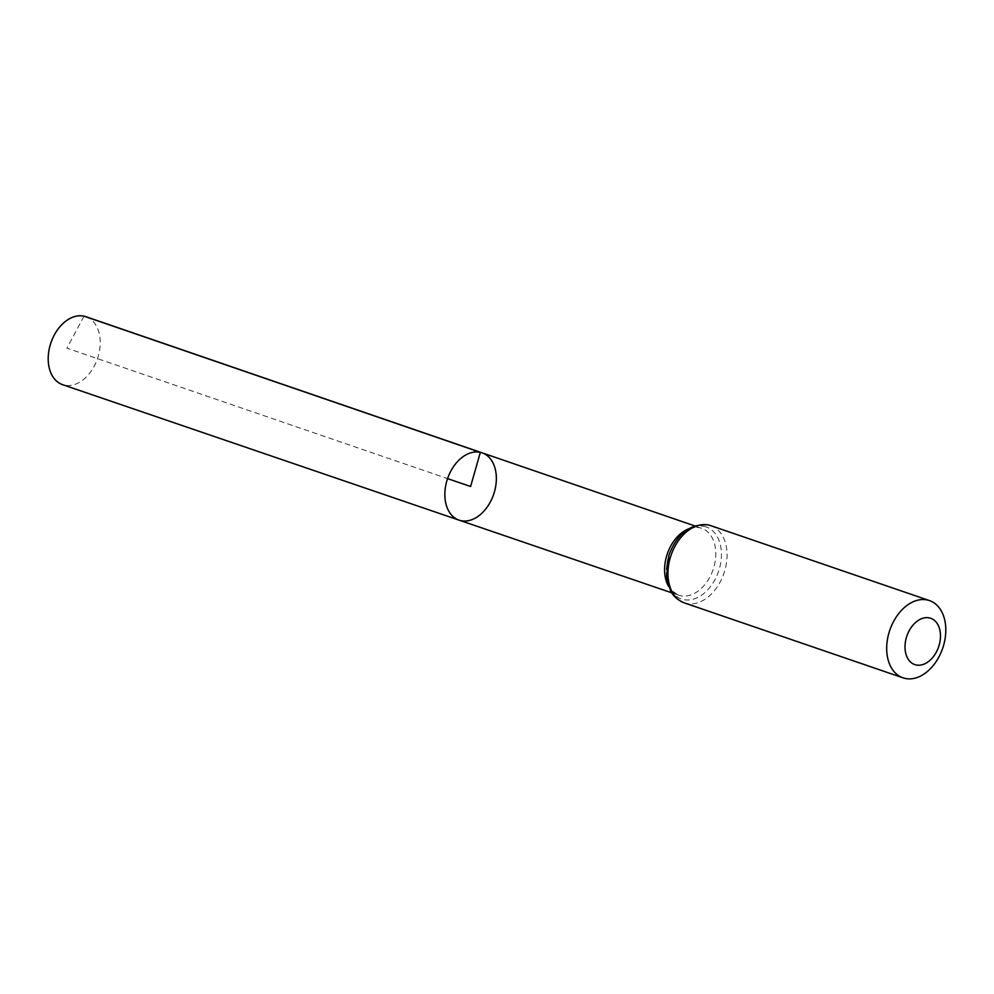 <?xml version="1.0" encoding="UTF-8"?>
<svg xmlns="http://www.w3.org/2000/svg" width="994" height="994" viewBox="0 0 994 994"><rect width="100%" height="100%" fill="white"/><g stroke="black" fill="none" stroke-linecap="round" stroke-linejoin="round"><path stroke-width="0.75" stroke-dasharray="4.97 3.73" d="M482.152 452.854A35.573 24.353 -71.1 0 1 493.633 494.391A35.573 24.353 -71.1 0 1 459.091 520.148M85.882 316.688A35.921 24.589 -71.1 0 1 97.909 357.343A35.921 24.589 -71.1 0 1 64.399 385.163A35.921 24.589 -71.1 0 1 62.585 384.666M84.043 316.167L66.884 348.148L447.573 478.611M688.208 529.032A35.374 24.216 -71.1 0 1 699.863 527.789A35.374 24.216 -71.1 0 1 701.677 528.286A35.374 24.216 -71.1 0 1 713.096 569.599A35.374 24.216 -71.1 0 1 678.74 595.207A35.374 24.216 -71.1 0 1 668.564 586.373M710.76 525.64A40.829 27.944 -71.1 0 1 723.955 573.314A40.829 27.944 -71.1 0 1 684.282 602.873M704.274 526.422A38.095 26.08 -71.1 0 1 710.772 586.199A38.095 26.08 -71.1 0 1 666.527 576.383A38.095 26.08 -71.1 0 1 704.274 526.422M671.758 592.822L678.74 595.207C665.694 588.212 666.489 578.756 666.875 564.343C669.285 542.09 689.376 523.826 700.248 527.889L694.694 525.888"/><path stroke-width="1.49" d="M480.338 452.345A35.573 24.353 -71.1 0 1 482.152 452.854A35.573 24.353 -71.1 0 1 493.633 494.391A35.573 24.353 -71.1 0 1 459.091 520.148A35.573 24.353 -71.1 0 1 447.138 479.916A35.573 24.353 -71.1 0 1 480.338 452.345A35.573 24.353 -71.1 0 1 482.152 452.854L85.882 316.688A35.921 24.589 -71.1 0 0 84.043 316.167A35.921 24.589 -71.1 0 0 50.52 344.011A35.921 24.589 -71.1 0 0 62.585 384.666L459.091 520.148A35.573 24.353 -71.1 0 1 447.138 479.916A35.573 24.353 -71.1 0 1 480.338 452.345M929.452 617.92A24.49 16.774 -71.1 0 1 933.627 656.351A24.49 16.774 -71.1 0 1 905.174 650.039A24.49 16.774 -71.1 0 1 929.452 617.92M927.414 600.003A40.829 27.944 -71.1 0 1 929.477 600.587A40.829 27.944 -71.1 0 1 942.685 648.262A40.829 27.944 -71.1 0 1 903.012 677.833A40.829 27.944 -71.1 0 1 889.319 631.637A40.829 27.944 -71.1 0 1 927.414 600.003M447.573 478.611L470.609 486.501L480.338 452.345L84.043 316.167M668.564 586.373A35.374 24.216 -71.1 0 1 688.208 529.032M708.685 525.056A40.829 27.944 -71.1 0 1 710.76 525.64L708.312 524.944C690.308 523.428 677.175 533.529 668.887 555.248L666.44 577.154L670.639 590.945C671.385 592.325 674.516 598.873 684.282 602.873A40.829 27.944 -71.1 0 1 670.59 556.69A40.829 27.944 -71.1 0 1 708.685 525.056M694.694 525.888L482.152 452.854M671.758 592.822L459.091 520.148M929.477 600.587L710.76 525.64M903.012 677.833L684.282 602.873"/></g></svg>
